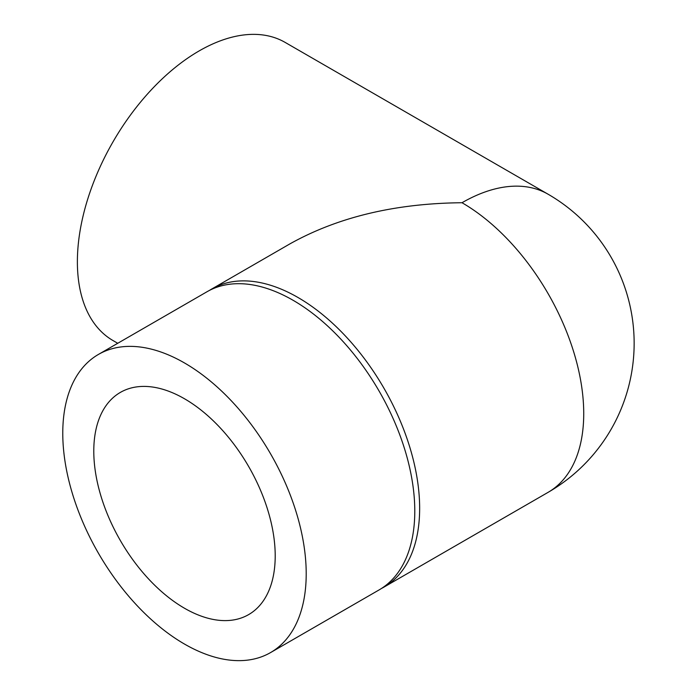 <?xml version="1.0" encoding="UTF-8"?>
<svg xmlns="http://www.w3.org/2000/svg" width="695" height="695" viewBox="0 0 695 695"><rect width="100%" height="100%" fill="white"/><g stroke="black" fill="none" stroke-linecap="round" stroke-linejoin="round"><path stroke-width="1.04" d="M184.496 608.247A128.28 74.061 60 0 1 100.688 495.205A128.28 74.061 60 0 1 120.357 392.414A128.28 74.061 60 0 1 248.636 466.475A128.28 74.061 60 0 1 248.636 614.606A128.28 74.061 60 0 1 184.496 608.247M548.077 194.209A172.134 99.385 120 0 0 462.01 202.732A172.134 99.385 -120 0 1 583.731 413.56A172.134 99.385 -120 0 1 548.077 492.355A172.134 172.134 0 0 0 548.077 194.209L285.167 42.421A172.134 99.385 120 0 0 113.033 141.797A172.134 99.385 120 0 0 113.033 340.567L117.742 343.287M462.01 202.732C395.238 203.357 337.857 217.083 289.876 243.902L211.871 288.938A172.134 99.385 -120 0 0 209.464 290.406M381.538 588.43A172.134 99.385 -120 0 0 384.005 587.084A172.134 99.385 -120 0 0 419.65 508.288A172.134 99.385 -120 0 0 344.512 335.051A172.134 99.385 -120 0 0 211.871 288.938M270.564 652.579L379.131 589.899A172.134 99.385 -120 0 0 414.785 511.094A172.134 99.385 -120 0 0 339.647 337.866A172.134 99.385 -120 0 0 206.997 291.752L98.429 354.433A172.134 99.385 -120 0 0 98.421 553.203A172.134 99.385 -120 0 0 270.564 652.579A172.134 99.385 -120 0 0 306.208 573.783A172.134 99.385 -120 0 0 231.07 400.546A172.134 99.385 -120 0 0 98.429 354.433M548.077 492.355L384.005 587.084"/></g></svg>
